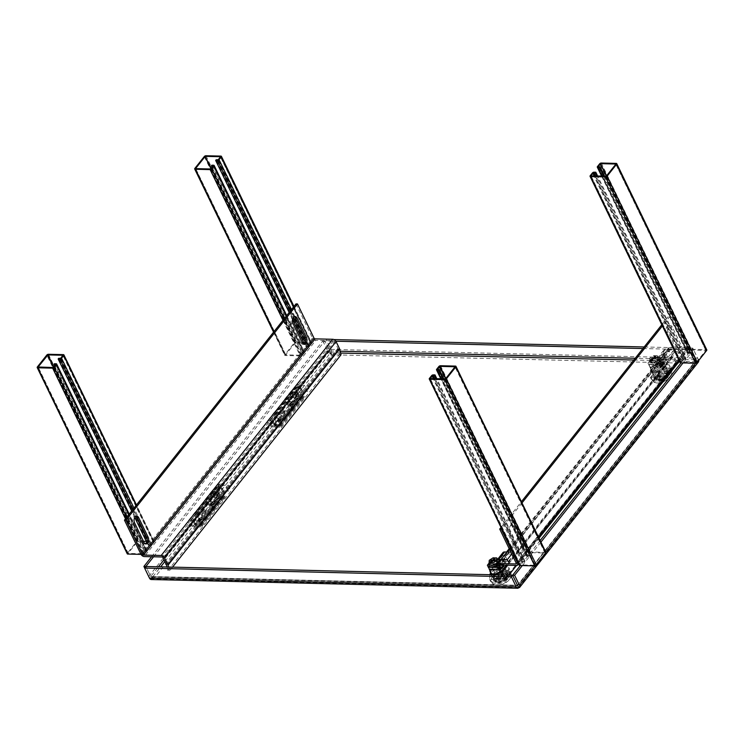 <?xml version="1.0" encoding="UTF-8"?>
<svg xmlns="http://www.w3.org/2000/svg" width="744" height="744" viewBox="0 0 744 744"><rect width="100%" height="100%" fill="white"/><g stroke="black" fill="none" stroke-linecap="round" stroke-linejoin="round"><path stroke-width="0.56" stroke-dasharray="3.72 2.79" d="M506.134 568.249L503.176 568.174L494.528 572.276L492.658 574.638L494.602 578.99L497.559 579.055L506.199 574.963L508.078 572.601L507.092 570.22L504.134 570.155L495.485 574.247L494.528 572.276M654.413 370.726L652.544 373.088L654.488 377.441L657.445 377.506L666.085 373.414L667.963 371.051L666.019 366.699L663.062 366.625L654.413 370.726L655.371 372.698L653.502 375.06L654.488 377.441M633.814 360.031L695.24 361.5A1.274 0.772 38.4 0 0 695.249 361.5L696.393 359.724L695.24 361.491A1.274 0.8 -88.6 0 1 695.24 361.5L696.198 363.472L695.24 361.491L517.601 585.435A1.274 0.8 -88.6 0 1 517.591 585.435L518.559 587.407L153.785 578.72C153.469 577.474 152.65 577.177 151.348 577.818L150.716 576.516L152.836 576.74L150.725 576.516L145.88 566.491L150.725 576.516L158.435 566.789M517.564 585.435L152.836 576.74L153.794 578.72L151.348 579.529L151.348 577.818C152.669 577.186 153.487 577.484 153.785 578.72L152.836 576.74L153.785 578.72L331.433 354.776L329.955 353.326L330.262 352.284L331.433 354.776L330.476 352.805A1.274 0.8 91.4 0 0 330.485 352.805L324.784 340.957L335.87 341.226M503.176 568.174L504.134 570.155M508.078 572.601L507.092 570.22M506.199 574.963L507.157 576.935L509.026 574.573M497.559 579.055L498.517 581.036L507.157 576.935M494.602 578.99L495.551 580.962L498.517 581.036M492.658 574.638L495.551 580.962M495.485 574.247L493.616 576.609M652.544 373.088L653.502 375.06M663.062 366.625L664.02 368.606L655.371 372.698M666.019 366.699L666.977 368.671L664.02 368.606M667.963 371.051L666.977 368.671M666.085 373.414L667.043 375.385L668.912 373.023L668.345 371.842A8.389 4.176 154.2 0 1 665.806 375.032L658.868 378.324A8.389 4.176 154.2 0 1 654.869 378.231L653.306 374.734A8.389 4.176 154.2 0 1 655.836 371.544L662.783 368.252A8.389 4.176 154.2 0 1 664.978 368.048A8.389 4.176 154.2 0 1 666.782 368.345L667.359 369.526A8.389 4.176 -25.8 0 0 665.554 369.229A8.389 4.176 -25.8 0 0 663.35 369.433L662.783 368.252M657.445 377.506L658.394 379.487L667.043 375.385M654.869 378.231L655.436 379.412L658.394 379.487M696.207 363.463L698.049 361.435L697.026 361.026C695.687 361.64 695.417 362.458 696.207 363.463L696.198 363.472C695.426 362.449 695.696 361.631 697.026 361.026L691.548 349.699L696.393 359.724L517.489 585.258L150.725 576.516L151.051 578.86A3.813 2.297 38.4 0 1 148.744 576.47L144.662 568.025M642.928 348.536L691.548 349.699L681.132 362.83M164.88 561.553L330.476 352.805L331.433 354.776L331.285 352.693L329.629 350.982L340.157 351.233M153.571 556.791L324.784 340.957L329.629 350.982L164.015 559.758M518.559 587.416L696.198 363.472L698.346 362.105L696.393 359.724L635.218 358.264M540.172 540.525L520.335 565.533M695.249 361.5L696.198 363.472L331.433 354.776M698.644 360.561A3.813 2.297 -141.6 0 0 698.374 359.771L693.529 349.745L691.548 349.699L692.804 348.118L697.649 358.143A3.813 2.372 -88.6 0 1 698.049 361.435M151.59 556.745L322.803 340.91L324.784 340.957L326.039 339.376L333.926 339.571M644.183 346.964L692.804 348.118M331.285 352.693A3.813 2.372 91.4 0 0 330.885 349.401L326.039 339.376M322.803 340.91L327.648 350.936A3.813 2.297 -141.6 0 0 329.955 353.326M153.794 578.72L151.051 578.86M693.529 349.745L683.104 362.877M540.934 542.106L522.316 565.58M498.936 565.021L670.465 348.806L688.088 349.224A2.874 1.739 -141.6 0 0 689.26 348.769A2.874 1.739 -141.6 0 0 689.251 347.029L672.743 312.88L662.634 325.63M521.99 502.925L501.586 528.64M519.275 551.332L509.845 531.821A4.157 2.585 -88.6 0 1 509.603 527.403A4.157 2.585 -88.6 0 1 512.002 525.078A4.157 2.585 -88.6 0 1 513.965 526.631L523.395 546.143A4.157 2.585 -88.6 0 1 523.627 550.56A4.157 2.585 -88.6 0 1 521.237 552.885A4.157 2.585 -88.6 0 1 519.275 551.332L517.778 551.295A4.157 2.585 91.4 0 0 519.731 552.857A4.157 2.585 91.4 0 0 522.13 550.532A4.157 2.585 91.4 0 0 521.888 546.105L512.458 526.594A4.157 2.585 91.4 0 0 510.505 525.041A4.157 2.585 91.4 0 0 508.106 527.366A4.157 2.585 91.4 0 0 508.347 531.783L517.778 551.295M668.177 332.233A4.157 2.585 -88.6 0 1 667.935 327.816A4.157 2.585 -88.6 0 1 670.335 325.491A4.157 2.585 -88.6 0 1 672.288 327.044L681.718 346.555A4.157 2.585 -88.6 0 1 681.96 350.973A4.157 2.585 -88.6 0 1 679.56 353.298A4.157 2.585 -88.6 0 1 677.607 351.745L668.177 332.233L666.671 332.196L676.101 351.707A4.157 2.585 91.4 0 0 678.063 353.27A4.157 2.585 91.4 0 0 680.462 350.945A4.157 2.585 91.4 0 0 680.221 346.518L670.79 327.007A4.157 2.585 91.4 0 0 668.828 325.454A4.157 2.585 91.4 0 0 666.438 327.779A4.157 2.585 91.4 0 0 666.671 332.196M502.07 574.982L504.832 578.86L506.134 578.562L503.614 575.019M501.01 527.44L521.414 501.726M661.807 324.747L671.246 312.843L672.743 312.88M671.246 312.843L687.754 346.992A0.958 0.577 -141.6 0 1 687.363 347.727L669.74 347.308A2.874 1.739 -141.6 0 0 668.568 347.764A2.874 1.739 -141.6 0 0 668.568 349.494L671.767 356.106A2.874 1.739 -141.6 0 0 672.074 356.618L676.352 362.644L677.654 362.347L673.366 356.311L507.641 565.226M670.465 348.806A0.958 0.577 -141.6 0 0 670.074 349.531L499.122 565.031M507.408 565.226L673.264 356.144L670.074 349.531M677.654 362.347L516.541 565.44M508.849 575.14L506.134 578.562M504.832 578.86L676.352 362.644M657.798 361.1A7.124 3.543 154.2 0 1 660.44 360.747A7.124 3.543 154.2 0 1 663.332 362.096A7.124 3.543 154.2 0 1 663.425 363.574A7.124 3.543 154.2 0 1 660.653 367.062L662.885 363.556L664.346 363.593A0.8 0.484 -141.6 0 0 664.662 362.988L664.02 361.649L661.937 361.603L659.165 365.099L661.23 365.146L664.001 361.649L661.249 365.146L661.9 366.476A0.8 0.484 38.4 0 1 661.574 367.09L660.653 367.062A7.124 3.543 -25.8 0 1 660.514 367.173L659.565 365.22A7.124 3.543 154.2 0 1 655.92 367.09A7.124 3.543 154.2 0 1 652.442 367.694A7.124 3.543 154.2 0 1 650.024 366.95A7.124 3.543 154.2 0 1 649.559 366.346A7.124 3.543 154.2 0 1 650.396 363.109A7.124 3.543 154.2 0 1 656.013 359.399A7.124 3.543 154.2 0 1 656.85 359.138L657.798 361.1L655.334 364.197A3.329 1.655 154.2 0 1 659.909 363.751A3.329 1.655 154.2 0 1 656.617 367.08L660.514 367.173M661.565 363.072A7.124 3.543 -25.8 0 0 654.199 365.732A7.124 3.543 -25.8 0 0 651.623 370.624A7.124 3.543 -25.8 0 0 654.506 371.972A7.124 3.543 -25.8 0 0 661.881 369.322A7.124 3.543 -25.8 0 0 664.457 364.421A7.124 3.543 -25.8 0 0 661.565 363.072M664.001 362.588L665.657 366.011A8.389 4.176 -25.8 0 0 663.853 365.723A8.389 4.176 -25.8 0 0 661.658 365.918L659.993 362.486L653.055 365.778A8.389 4.176 -25.8 0 0 650.526 368.978L652.079 372.465A8.389 4.176 -25.8 0 0 656.087 372.558L663.025 369.275A8.389 4.176 -25.8 0 0 665.554 366.076L664.001 362.588A8.389 4.176 -25.8 0 0 662.197 362.291A8.389 4.176 -25.8 0 0 659.993 362.486M659.565 361.417A5.794 2.883 154.2 0 1 654.153 364.681A5.794 2.883 154.2 0 1 649.819 363.825A5.794 2.883 154.2 0 1 650.498 361.203A5.794 2.883 154.2 0 1 655.91 357.929A5.794 2.883 154.2 0 1 660.254 358.785A5.794 2.883 154.2 0 1 659.565 361.417M659.417 361.11A5.794 2.883 154.2 0 1 654.004 364.374A5.794 2.883 154.2 0 1 649.67 363.518A5.794 2.883 154.2 0 1 650.256 361.017A5.794 2.883 154.2 0 1 650.349 360.896A5.794 2.883 154.2 0 1 657.78 357.38A5.794 2.883 154.2 0 1 660.105 358.478A5.794 2.883 154.2 0 1 659.417 361.11M655.12 355.641L656.152 356.078L654.209 357.864L655.771 357.901L655.241 358.571L653.678 358.534L652.135 361.147L651.093 360.71L652.841 358.506L651.279 358.469L651.809 357.808L653.371 357.845L655.12 355.641L653.706 355.604L649.856 358.097L650.907 360.152A4.659 2.316 154.2 0 1 654.664 357.715L654.757 357.687A4.659 2.316 154.2 0 1 656.859 357.353A4.659 2.316 154.2 0 1 658.328 357.771L658.375 357.808A4.659 2.316 154.2 0 1 658.198 360.319L658.152 360.384A4.659 2.316 154.2 0 1 654.404 362.812L654.311 362.849A4.659 2.316 154.2 0 1 650.73 362.765L650.684 362.728A4.659 2.316 154.2 0 1 650.805 360.282A4.659 2.316 154.2 0 1 650.861 360.208L650.684 362.728M667.517 369.833A10.49 5.227 -25.8 0 0 656.664 373.739A10.49 5.227 -25.8 0 0 652.879 380.956A10.49 5.227 -25.8 0 0 655.892 382.825A10.49 5.227 -25.8 0 0 657.129 382.937A10.49 5.227 -25.8 0 0 671.367 375.348A10.49 5.227 -25.8 0 0 671.767 371.814A10.49 5.227 -25.8 0 0 667.517 369.833M656.199 381.021A10.49 5.227 154.2 0 1 651.949 379.04A10.49 5.227 154.2 0 1 655.743 371.833A10.49 5.227 154.2 0 1 666.596 367.917A10.49 5.227 154.2 0 1 670.846 369.908A10.49 5.227 154.2 0 1 667.052 377.115A10.49 5.227 154.2 0 1 656.199 381.021M667.424 370.958A9.691 4.827 -25.8 0 0 655.445 376.352A9.691 4.827 -25.8 0 0 656.682 382.955A9.691 4.827 -25.8 0 0 657.826 383.067A9.691 4.827 -25.8 0 0 670.976 376.046A9.691 4.827 -25.8 0 0 667.424 370.958M665.424 371.47A6.873 3.422 154.2 0 1 668.205 372.772A6.873 3.422 154.2 0 1 665.722 377.496A6.873 3.422 154.2 0 1 658.617 380.054A6.873 3.422 154.2 0 1 655.836 378.752A6.873 3.422 154.2 0 1 658.319 374.027A6.873 3.422 154.2 0 1 665.424 371.47M666.029 372.716A6.873 3.422 154.2 0 1 668.809 374.018A6.873 3.422 154.2 0 1 666.326 378.743A6.873 3.422 154.2 0 1 659.221 381.3A6.873 3.422 154.2 0 1 656.441 379.998A6.873 3.422 154.2 0 1 658.924 375.283A6.873 3.422 154.2 0 1 666.029 372.716M668.038 376.799A6.603 3.292 -25.8 0 0 668.568 374.13A6.603 3.292 -25.8 0 0 665.899 372.884A6.603 3.292 -25.8 0 0 657.733 376.557L657.138 375.302A6.603 3.292 154.2 0 1 665.294 371.637A6.603 3.292 154.2 0 1 667.973 372.884A6.603 3.292 154.2 0 1 667.433 375.553L668.038 376.799L657.733 376.557M659.565 365.22L655.678 365.127L656.617 367.08M655.334 364.197L654.394 362.244L656.85 359.138M656.013 359.399L665.61 359.622A4.073 2.465 -141.6 0 0 667.266 358.971A4.073 2.465 -141.6 0 0 667.266 356.516L665.508 352.898A1.6 0.967 38.4 0 1 665.508 351.94A1.6 0.967 38.4 0 1 666.159 351.68L674.761 351.884L673.832 349.95L665.22 349.745A4.073 2.465 -141.6 0 0 663.574 350.396A4.073 2.465 -141.6 0 0 663.574 352.851L665.322 356.469A1.6 0.967 38.4 0 1 665.322 357.436A1.6 0.967 38.4 0 1 664.68 357.687L654.85 357.455L656.013 359.399M648.917 364.969L647.978 363.035L649.8 366.941L648.917 364.969L651.874 361.249L655.789 359.389M649.8 366.941L659.621 367.173A4.073 2.465 -141.6 0 0 661.276 366.522A4.073 2.465 -141.6 0 0 661.267 364.067L659.519 360.449A1.6 0.967 38.4 0 1 659.519 359.482A1.6 0.967 38.4 0 1 660.17 359.231L668.772 359.436L667.842 357.501L659.231 357.297A4.073 2.465 -141.6 0 0 657.575 357.948A4.073 2.465 -141.6 0 0 657.584 360.403L659.333 364.021A1.6 0.967 38.4 0 1 659.333 364.988A1.6 0.967 38.4 0 1 658.682 365.239L648.861 365.006M655.678 365.127A3.329 1.655 -25.8 0 0 658.97 361.789A3.329 1.655 -25.8 0 0 654.394 362.244M652.079 372.465L653.744 375.897A8.389 4.176 -25.8 0 0 657.743 375.99L656.087 372.558M653.744 375.897L650.526 368.978M653.055 365.778L654.711 369.21A8.389 4.176 -25.8 0 0 652.181 372.409M654.711 369.21L661.658 365.918M665.657 366.011L667.219 369.508L665.554 366.076M663.025 369.275L664.68 372.707A8.389 4.176 -25.8 0 0 667.219 369.508M664.68 372.707L657.743 375.99M662.885 363.556L661.937 361.603M659.165 365.099L660.114 367.052M651.874 361.249L650.935 359.315L654.85 357.455M647.978 363.035L650.935 359.315M661.23 365.146L659.621 367.173M650.674 370.745L650.237 377.087L659.258 377.301L668.726 371.172L669.154 364.83L660.133 364.616L650.674 370.745L651.8 373.07L651.363 379.412L660.393 379.635L659.258 377.301M667.842 357.501L673.832 349.95M668.772 359.436L674.761 351.884M650.237 377.087L651.363 379.412M660.133 364.616L661.258 366.941L651.8 373.07M669.154 364.83L670.288 367.155L661.258 366.941M668.726 371.172L669.767 373.33M660.393 379.635L669.851 373.497L670.288 367.155M666.782 368.345L668.345 371.842M655.836 371.544L656.413 372.725A8.389 4.176 -25.8 0 0 653.883 375.915L655.436 379.412A8.389 4.176 -25.8 0 0 659.444 379.505L658.868 378.324M665.806 375.032L666.382 376.213L659.444 379.505M666.382 376.213A8.389 4.176 -25.8 0 0 668.912 373.023L667.359 369.526M656.413 372.725L663.35 369.433M653.883 375.915L653.306 374.734M654.404 362.812L658.152 360.384M658.198 360.319L658.375 357.808M658.328 357.771L654.757 357.687M654.664 357.715L650.907 360.152M650.73 362.765L654.311 362.849M654.367 362.867L653.344 360.766L657.194 358.273L658.207 360.375M657.194 358.273L657.371 355.697L658.384 357.79M657.371 355.697L655.957 355.66M653.706 355.604L654.72 357.706M649.856 358.097L649.679 360.682L650.693 362.774M649.679 360.682L651.093 360.71M651.93 360.738L653.344 360.766M652.135 361.147L653.678 358.534M653.883 358.943L655.241 358.571M655.445 358.98L655.771 357.901M655.966 358.32L654.209 357.864M654.404 358.283L656.152 356.078M653.371 357.845L651.809 357.808M652.014 358.227L651.279 358.469M651.484 358.887L652.841 358.506M653.046 358.924L651.298 361.128M655.325 356.06L653.576 358.264M656.608 375.971L666.912 376.213A6.603 3.292 154.2 0 1 660.774 379.663A6.603 3.292 154.2 0 1 656.078 378.64A6.603 3.292 154.2 0 1 656.608 375.971L657.212 377.217A6.603 3.292 -25.8 0 0 656.673 379.886A6.603 3.292 -25.8 0 0 661.379 380.909A6.603 3.292 -25.8 0 0 667.508 377.468L666.912 376.213M667.433 375.553L657.138 375.302M667.508 377.468L657.212 377.217M489.413 569.169A7.124 3.543 154.2 0 1 488.938 568.565A7.124 3.543 154.2 0 1 489.784 565.338A7.124 3.543 154.2 0 1 495.402 561.627A7.124 3.543 154.2 0 1 496.239 561.367L497.187 563.32A7.124 3.543 154.2 0 1 499.829 562.976A7.124 3.543 154.2 0 1 502.712 564.324A7.124 3.543 154.2 0 1 502.814 565.803A7.124 3.543 154.2 0 1 500.042 569.29L502.274 565.784L503.725 565.821A0.8 0.484 -141.6 0 0 504.051 565.207L503.409 563.878L501.326 563.831L498.554 567.328L500.619 567.374L503.39 563.878L500.638 567.374L501.279 568.704A0.8 0.484 38.4 0 1 500.954 569.318L500.042 569.29A7.124 3.543 -25.8 0 1 499.894 569.402L498.954 567.439A7.124 3.543 154.2 0 1 495.309 569.318M500.219 572.266A7.124 3.543 -25.8 0 0 503.837 566.649A7.124 3.543 -25.8 0 0 500.954 565.301A7.124 3.543 -25.8 0 0 493.588 567.96A7.124 3.543 -25.8 0 0 491.012 572.852M500.331 572.489L502.414 571.494A8.389 4.176 -25.8 0 0 504.944 568.304L503.381 564.808L505.046 568.239A8.389 4.176 -25.8 0 0 503.242 567.942A8.389 4.176 -25.8 0 0 501.047 568.146L499.382 564.715L492.444 568.007A8.389 4.176 -25.8 0 0 490.054 570.871M503.381 564.808A8.389 4.176 -25.8 0 0 501.586 564.51A8.389 4.176 -25.8 0 0 499.382 564.715M489.143 565.896A5.794 2.883 154.2 0 1 489.887 563.422A5.794 2.883 154.2 0 1 495.299 560.158A5.794 2.883 154.2 0 1 499.633 561.013A5.794 2.883 154.2 0 1 498.954 563.645A5.794 2.883 154.2 0 1 496.927 565.421M489.403 563.599A5.794 2.883 154.2 0 1 489.636 563.245A5.794 2.883 154.2 0 1 489.738 563.115A5.794 2.883 154.2 0 1 497.169 559.609A5.794 2.883 154.2 0 1 499.484 560.706A5.794 2.883 154.2 0 1 498.806 563.338A5.794 2.883 154.2 0 1 496.834 565.087M489.599 564.017A4.659 2.316 154.2 0 1 490.194 562.511A4.659 2.316 154.2 0 1 490.25 562.436L490.296 562.38A4.659 2.316 154.2 0 1 494.044 559.944L494.137 559.916A4.659 2.316 154.2 0 1 496.248 559.581A4.659 2.316 154.2 0 1 497.717 560L497.764 560.037A4.659 2.316 154.2 0 1 497.587 562.548L497.541 562.613A4.659 2.316 154.2 0 1 497.159 563.031M506.738 571.755A8.389 4.176 -25.8 0 0 504.944 571.457A8.389 4.176 -25.8 0 0 502.739 571.662L502.172 570.481A8.389 4.176 154.2 0 1 504.367 570.276A8.389 4.176 154.2 0 1 506.171 570.574L507.734 574.061A8.389 4.176 154.2 0 1 505.195 577.26L498.257 580.553A8.389 4.176 154.2 0 1 494.249 580.46L492.695 576.963A8.389 4.176 154.2 0 1 495.225 573.764L502.172 570.481M506.906 572.062A10.49 5.227 -25.8 0 0 496.053 575.968A10.49 5.227 -25.8 0 0 492.258 583.184A10.49 5.227 -25.8 0 0 495.281 585.054A10.49 5.227 -25.8 0 0 496.508 585.165A10.49 5.227 -25.8 0 0 510.747 577.567A10.49 5.227 -25.8 0 0 511.156 574.043A10.49 5.227 -25.8 0 0 506.906 572.062M495.588 583.25A10.49 5.227 154.2 0 1 491.338 581.269A10.49 5.227 154.2 0 1 495.132 574.052A10.49 5.227 154.2 0 1 505.985 570.146A10.49 5.227 154.2 0 1 510.235 572.136A10.49 5.227 154.2 0 1 506.441 579.344A10.49 5.227 154.2 0 1 495.588 583.25M506.813 573.178A9.691 4.827 -25.8 0 0 494.834 578.572A9.691 4.827 -25.8 0 0 496.071 585.184A9.691 4.827 -25.8 0 0 497.206 585.286A9.691 4.827 -25.8 0 0 510.365 578.274A9.691 4.827 -25.8 0 0 506.813 573.178M504.813 573.698A6.873 3.422 154.2 0 1 507.594 575A6.873 3.422 154.2 0 1 505.111 579.716A6.873 3.422 154.2 0 1 498.006 582.282A6.873 3.422 154.2 0 1 495.225 580.98A6.873 3.422 154.2 0 1 497.708 576.256A6.873 3.422 154.2 0 1 504.813 573.698M505.418 574.945A6.873 3.422 154.2 0 1 508.199 576.247A6.873 3.422 154.2 0 1 505.715 580.971A6.873 3.422 154.2 0 1 498.61 583.529A6.873 3.422 154.2 0 1 495.82 582.226A6.873 3.422 154.2 0 1 498.303 577.502A6.873 3.422 154.2 0 1 505.418 574.945M507.427 579.027A6.603 3.292 -25.8 0 0 507.957 576.358A6.603 3.292 -25.8 0 0 505.288 575.112A6.603 3.292 -25.8 0 0 497.122 578.786L496.518 577.53A6.603 3.292 154.2 0 1 504.683 573.866A6.603 3.292 154.2 0 1 507.352 575.112A6.603 3.292 154.2 0 1 506.822 577.781L507.427 579.027L497.122 578.786M491.579 574.731A8.389 4.176 -25.8 0 0 495.309 574.824M498.954 567.439L495.058 567.346L496.006 569.309L499.894 569.402M497.187 563.32L494.723 566.426A3.329 1.655 154.2 0 1 499.298 565.97A3.329 1.655 154.2 0 1 496.006 569.309M494.723 566.426L493.774 564.473L496.239 561.367M489.18 569.169L488.306 567.198L491.254 563.468L495.169 561.618L504.999 561.85A4.073 2.465 -141.6 0 0 506.655 561.199A4.073 2.465 -141.6 0 0 506.645 558.744L504.897 555.126A1.6 0.967 38.4 0 1 504.897 554.159A1.6 0.967 38.4 0 1 505.548 553.908L514.151 554.113L513.221 552.178L510.868 552.122M495.058 567.346A3.329 1.655 -25.8 0 0 498.35 564.017A3.329 1.655 -25.8 0 0 493.774 564.473M500.619 567.374L498.833 569.402M491.486 574.731L493.123 578.125A8.389 4.176 -25.8 0 0 497.131 578.218L495.485 574.824M493.123 578.125L489.905 571.197M492.444 568.007L494.1 571.439A8.389 4.176 -25.8 0 0 491.57 574.628M494.1 571.439L501.047 568.146M505.046 568.239L506.599 571.736L504.944 568.304M502.414 571.494L504.069 574.926A8.389 4.176 -25.8 0 0 506.599 571.736M504.069 574.926L497.131 578.218M502.274 565.784L501.326 563.831M498.554 567.328L499.503 569.281M491.254 563.468L490.324 561.534L494.239 559.683L495.169 561.618M488.306 567.198L487.366 565.263M489.134 563.041L490.324 561.534M497.401 563.534L498.722 566.249A1.6 0.967 38.4 0 1 498.722 567.216A1.6 0.967 38.4 0 1 498.071 567.467L497.894 567.467M499.01 569.402A4.073 2.465 -141.6 0 0 500.666 568.751A4.073 2.465 -141.6 0 0 500.656 566.296L498.908 562.678A1.6 0.967 38.4 0 1 498.908 561.711A1.6 0.967 38.4 0 1 499.559 561.46L508.161 561.664L514.151 554.113M502.953 552.625A4.073 2.465 -141.6 0 0 502.963 555.08L504.711 558.697A1.6 0.967 38.4 0 1 504.711 559.665A1.6 0.967 38.4 0 1 504.06 559.916L494.239 559.683M489.943 574.694L489.626 579.316L498.647 579.529L508.106 573.401L508.543 567.058L499.522 566.835L490.556 572.648M511.779 553.992L513.221 552.178M489.626 579.316L490.752 581.641L499.773 581.855L498.647 579.529M490.064 572.973L491.189 575.298L490.752 581.641M499.522 566.835L500.647 569.169L491.189 575.298M508.543 567.058L509.668 569.383L500.647 569.169M508.106 573.401L508.915 575.056M508.952 575.149L509.668 569.383M499.773 581.855L509.231 575.726M506.171 570.574L507.734 574.061M494.249 580.46L494.825 581.641A8.389 4.176 -25.8 0 0 498.824 581.734L498.257 580.553M505.195 577.26L505.771 578.441L498.824 581.734M505.771 578.441A8.389 4.176 -25.8 0 0 508.301 575.251M495.225 573.764L495.802 574.954L502.739 571.662M495.802 574.954A8.389 4.176 -25.8 0 0 493.263 578.144L492.695 576.963M494.825 581.641L493.263 578.144M497.587 562.548L497.764 560.037M497.717 560L494.137 559.916M494.044 559.944L490.296 562.38M489.245 560.325L490.259 562.427L490.073 564.956M496.685 560.725L497.596 562.604M497.513 559.488L497.773 560.018M493.086 557.833L494.1 559.934M491.514 563.375L493.067 560.753M493.263 561.171L494.63 560.79M494.825 561.209L495.16 560.13M495.355 560.548L494.834 560.53M493.793 560.511L495.541 558.307M491.189 560.716L490.668 560.697M490.873 561.115L492.435 561.153M495.997 578.2L506.292 578.441A6.603 3.292 154.2 0 1 500.163 581.892A6.603 3.292 154.2 0 1 495.458 580.859A6.603 3.292 154.2 0 1 495.997 578.2L496.592 579.446A6.603 3.292 -25.8 0 0 496.062 582.115A6.603 3.292 -25.8 0 0 500.768 583.138A6.603 3.292 -25.8 0 0 506.897 579.688L506.292 578.441M506.822 577.781L496.518 577.53M506.897 579.688L496.592 579.446M270.863 421.188A3.088 1.869 38.4 0 1 270.825 421.095A3.088 1.869 38.4 0 1 270.863 419.328A3.088 1.869 38.4 0 1 272.118 418.835A3.088 1.869 38.4 0 1 275.699 421.299A3.088 1.869 38.4 0 1 275.699 423.169A3.088 1.869 38.4 0 1 274.443 423.652A3.088 1.869 38.4 0 1 273.978 423.606A3.088 1.869 38.4 0 1 270.863 421.188M271.923 421.076A1.488 0.902 38.4 0 1 273.653 422.267A1.488 0.902 38.4 0 1 273.048 423.41A1.488 0.902 38.4 0 1 272.825 423.383A1.488 0.902 38.4 0 1 271.3 422.173A1.488 0.902 38.4 0 1 271.923 421.076M306.463 389.986A3.088 1.376 -99.2 0 1 305.877 386.861A3.088 1.376 -99.2 0 1 306.816 385.057A3.088 1.376 -99.2 0 1 308.165 386.229A3.088 1.376 -99.2 0 1 308.741 389.344A3.088 1.376 -99.2 0 1 307.811 391.158A3.088 1.376 -99.2 0 1 306.463 389.986M191.72 520.977A3.088 1.869 38.4 0 1 191.682 520.893A3.088 1.869 38.4 0 1 191.72 519.117A3.088 1.869 38.4 0 1 192.966 518.624A3.088 1.869 38.4 0 1 196.555 521.098A3.088 1.869 38.4 0 1 196.555 522.958A3.088 1.869 38.4 0 1 195.3 523.451A3.088 1.869 38.4 0 1 194.835 523.395A3.088 1.869 38.4 0 1 191.72 520.977M192.78 520.874A1.488 0.902 38.4 0 1 194.51 522.065A1.488 0.902 38.4 0 1 193.905 523.199A1.488 0.902 38.4 0 1 193.682 523.172A1.488 0.902 38.4 0 1 192.157 521.962A1.488 0.902 38.4 0 1 192.78 520.874M227.311 489.775A3.088 1.376 -99.2 0 1 226.734 486.66A3.088 1.376 -99.2 0 1 227.673 484.846A3.088 1.376 -99.2 0 1 229.022 486.018A3.088 1.376 -99.2 0 1 229.598 489.143A3.088 1.376 -99.2 0 1 228.659 490.947A3.088 1.376 -99.2 0 1 227.311 489.775M37.349 366.969L127.391 553.238L136.85 541.307L46.807 355.046M141.016 554.373L142.699 554.41A1.274 0.632 -25.8 0 0 144.336 553.638L146.549 550.858A1.274 0.632 -25.8 0 0 146.698 550.272A1.274 0.632 -25.8 0 0 146.177 550.03L144.429 549.993L143.927 550.625L145.675 550.662L55.716 364.569L145.75 550.839L143.546 553.62L53.503 367.359M127.391 553.238A1.274 0.632 -25.8 0 0 127.243 553.815M60.413 358.376L150.455 544.645L148.707 544.599L148.205 545.231L149.953 545.278A1.274 0.632 -25.8 0 0 151.59 544.496L153.794 541.716A1.274 0.632 -25.8 0 0 153.943 541.13A1.274 0.632 -25.8 0 0 153.431 540.888L138.486 540.535A1.274 0.632 -25.8 0 0 136.85 541.307M150.455 544.645L60.748 358.217M153.004 541.697L62.961 355.427L153.004 541.697L150.79 544.478M53.791 366.997L137.984 541.167L143.48 541.297M146.335 541.362L152.929 541.52M137.984 541.167L53.531 367.322M128.182 553.257L38.223 367.164L128.182 553.257L137.649 541.325M53.159 367.517L143.201 553.778L128.266 553.424M148.205 545.231L146.68 542.078M134.776 517.471L131.669 511.035M148.707 544.599L58.664 358.338M54.638 365.918L143.927 550.625M54.386 363.723L144.429 549.993M294.308 316.702A4.157 2.585 91.4 0 0 293.564 316.507A4.157 2.585 91.4 0 0 291.174 318.832A4.157 2.585 91.4 0 0 291.406 323.259L300.836 342.761L302.343 342.798L295.145 342.789L285.649 354.832L300.697 355.241L303.282 352.172L301.422 352.079L301.924 351.447L303.673 351.493A1.274 0.632 154.2 0 1 304.194 351.735A1.274 0.632 154.2 0 1 304.045 352.312L301.832 355.102A1.274 0.632 154.2 0 1 300.195 355.874L285.259 355.52A1.274 0.632 154.2 0 1 284.738 355.279A1.274 0.632 154.2 0 1 284.887 354.693L294.354 342.77L204.312 156.51M205.939 155.738L295.982 341.998A1.274 0.632 -25.8 0 0 294.354 342.77M295.982 341.998L310.927 342.352A1.274 0.632 154.2 0 1 311.448 342.593A1.274 0.632 154.2 0 1 311.29 343.179L309.086 345.96A1.274 0.632 154.2 0 1 307.449 346.732L305.7 346.695L304.24 343.672M217.908 159.839L307.951 346.099L306.203 346.062L305.7 346.695M307.951 346.099L310.536 343.031L303.831 342.826M211.882 165.187L301.924 351.447M212.133 167.381L301.422 352.079M306.203 346.062L216.16 159.802M292.522 319.436L289.165 312.489M680.1 362.579A1.274 0.632 154.2 0 1 680.249 362.002L682.453 359.213A1.274 0.632 154.2 0 1 684.089 358.441L685.838 358.478L597.664 176.086M595.098 176.021L683.587 359.073L685.336 359.11L685.838 358.478M683.587 359.073L681.113 362.189L696.059 362.542L705.861 350.461L690.841 349.931L688.256 353L690.116 353.093L689.614 353.726L687.865 353.679A1.274 0.632 154.2 0 1 687.344 353.437A1.274 0.632 154.2 0 1 687.493 352.861L689.707 350.071A1.274 0.632 154.2 0 1 691.343 349.299L706.279 349.652A1.274 0.632 154.2 0 1 706.8 349.894M603.812 176.226L689.614 353.726M604.63 176.254L690.116 353.093M685.336 359.11L596.846 176.068M546.003 552.597A1.274 0.632 -25.8 0 0 545.491 552.355L530.546 552.001A1.274 0.632 -25.8 0 0 528.91 552.773L526.706 555.554A1.274 0.632 -25.8 0 0 526.547 556.14A1.274 0.632 -25.8 0 0 527.068 556.382L528.817 556.419L529.319 555.787L527.57 555.749L437.528 369.489L527.496 555.573L529.7 552.792L445.582 378.789M434.301 378.724L522.79 561.766L524.548 561.813L525.05 561.181L523.292 561.134A1.274 0.632 -25.8 0 0 521.665 561.915L519.452 564.696A1.274 0.632 -25.8 0 0 519.303 565.282M522.79 561.766L433.882 378.715M520.242 564.715L430.274 378.622L520.242 564.715L522.455 561.934M445.219 378.984L535.261 565.245L520.316 564.891M535.261 565.245L445.563 378.817M545.064 553.155L455.021 366.885L545.064 553.155L535.606 565.087M445.842 378.454L530.044 552.634L544.989 552.987M525.05 561.181L436.868 378.78M524.548 561.813L436.058 378.761M443.833 378.947L529.319 555.787M443.015 378.928L528.817 556.419M295.982 303.905L312.489 338.055A2.874 1.739 -141.6 0 0 315.828 340.352L144.308 556.568M300.836 342.761A4.157 2.585 91.4 0 0 302.799 344.323A4.157 2.585 91.4 0 0 303.552 344.165M132.748 509.677L135.947 516.308A4.157 2.585 91.4 0 0 135.241 516.094A4.157 2.585 91.4 0 0 132.841 518.419A4.157 2.585 91.4 0 0 133.083 522.846L142.513 542.348A4.157 2.585 91.4 0 0 144.466 543.911A4.157 2.585 91.4 0 0 145.22 543.752M341.04 354.739L339.413 354.367L337.943 348.564A0.958 0.577 -141.6 0 0 337.888 348.397L334.567 341.533A0.958 0.577 -141.6 0 0 333.452 340.771L315.828 340.352M168.525 567.03L169.52 570.964L167.893 570.592L166.982 566.993M167.893 570.592L339.413 354.367M172.562 567.133L169.52 570.964M212.821 508.859L212.886 507.864L212.821 508.859M212.198 509.742C213.24 507.083 212.979 506.05 211.417 506.664C210.375 509.333 210.636 510.356 212.198 509.742M217.741 494.509L217.62 493.486L217.741 494.509M217.453 495.616C218.243 492.919 217.732 491.858 215.918 492.435C215.128 495.141 215.639 496.202 217.453 495.616M203.717 512.179L203.605 511.156L203.717 512.179M203.438 513.295C204.219 510.589 203.707 509.528 201.894 510.114C201.113 512.811 201.624 513.871 203.438 513.295M194.268 526.836A4.743 2.864 38.4 0 1 189.562 524.278A4.743 2.864 38.4 0 1 188.762 520.186A4.743 2.864 38.4 0 1 190.687 519.433A4.743 2.864 38.4 0 1 195.058 521.628A4.743 2.864 38.4 0 1 196.472 525.552L202.582 517.852A4.743 2.864 -141.6 0 0 201.168 513.927A4.743 2.864 -141.6 0 0 196.797 511.733A4.743 2.864 -141.6 0 0 194.872 512.486A4.743 2.864 -141.6 0 0 195.672 516.578A4.743 2.864 -141.6 0 0 200.369 519.135L194.268 526.836L200.229 526.975A3.999 2.409 -141.6 0 0 201.847 526.343A3.999 2.409 -141.6 0 0 202.108 524.632L201.187 521.005L224.037 492.203L224.958 495.829L202.108 524.632M198.239 514.82L221.089 486.018L223.888 491.803L201.038 520.605L198.239 514.82A2.074 1.256 -141.6 0 0 195.83 513.165L194.854 513.137L195.421 514.327L218.28 485.516L219.257 485.544L196.407 514.346L199.848 520.577A0.772 0.465 38.4 0 1 199.904 520.716L200.815 524.334A2.474 1.497 38.4 0 1 200.657 525.394A2.474 1.497 38.4 0 1 199.652 525.794L222.502 496.983L216.541 496.843L210.45 504.525A3.227 1.944 38.4 0 1 207.251 502.786A3.227 1.944 38.4 0 1 206.702 500.005A3.227 1.944 38.4 0 1 208.013 499.494A3.227 1.944 38.4 0 1 210.989 500.991A3.227 1.944 38.4 0 1 211.947 503.651L213.23 504.432A4.743 2.864 -141.6 0 0 211.817 500.507A4.743 2.864 -141.6 0 0 207.437 498.313A4.743 2.864 -141.6 0 0 205.511 499.066A4.743 2.864 -141.6 0 0 206.321 503.149A4.743 2.864 -141.6 0 0 211.017 505.715L215.9 505.827L205.251 519.247L204.674 518.066L199.801 517.954A3.227 1.944 38.4 0 1 196.602 516.206A3.227 1.944 38.4 0 1 196.053 513.434A3.227 1.944 38.4 0 1 197.365 512.914A3.227 1.944 38.4 0 1 200.341 514.411A3.227 1.944 38.4 0 1 201.308 517.08L195.198 524.78L196.472 525.552M199.652 525.794L193.691 525.655A3.227 1.944 38.4 0 1 190.501 523.906A3.227 1.944 38.4 0 1 189.953 521.135A3.227 1.944 38.4 0 1 191.255 520.614A3.227 1.944 38.4 0 1 194.231 522.111A3.227 1.944 38.4 0 1 195.198 524.78M213.23 504.432L219.331 496.741A4.743 2.864 -141.6 0 0 217.918 492.826A4.743 2.864 -141.6 0 0 213.537 490.621A4.743 2.864 -141.6 0 0 211.612 491.384A4.743 2.864 -141.6 0 0 212.421 495.467A4.743 2.864 -141.6 0 0 217.118 498.024L211.017 505.715M211.947 503.651L218.048 495.969A3.227 1.944 -141.6 0 0 217.09 493.309A3.227 1.944 -141.6 0 0 214.114 491.812A3.227 1.944 -141.6 0 0 212.803 492.323A3.227 1.944 -141.6 0 0 213.351 495.104A3.227 1.944 -141.6 0 0 216.541 496.843M210.357 504.283A1.814 1.125 91.4 0 0 210.747 502.274A1.814 1.125 91.4 0 0 209.715 501.056A1.814 1.125 91.4 0 0 208.99 501.447A1.814 1.125 91.4 0 0 208.599 503.456A1.814 1.125 91.4 0 0 209.631 504.674A1.814 1.125 91.4 0 0 210.357 504.283M211.547 504.311A1.814 1.125 91.4 0 0 211.938 502.302A1.814 1.125 91.4 0 0 210.905 501.084A1.814 1.125 91.4 0 0 210.18 501.475A1.814 1.125 91.4 0 0 209.789 503.483A1.814 1.125 91.4 0 0 210.822 504.702A1.814 1.125 91.4 0 0 211.547 504.311M217.081 492.416A2.102 1.311 91.4 0 0 216.681 494.983A2.102 1.311 91.4 0 0 218.15 496.099A2.102 1.311 91.4 0 0 218.671 495.699A2.102 1.311 91.4 0 0 219.164 493.625A2.102 1.311 91.4 0 0 218.243 492.026A2.102 1.311 91.4 0 0 217.081 492.416M203.056 510.086A2.102 1.311 91.4 0 0 202.666 512.653A2.102 1.311 91.4 0 0 204.126 513.779A2.102 1.311 91.4 0 0 204.647 513.369A2.102 1.311 91.4 0 0 205.139 511.305A2.102 1.311 91.4 0 0 204.228 509.696A2.102 1.311 91.4 0 0 203.056 510.086M212.691 506.906A2.102 1.042 102.9 0 0 211.975 509.259A2.102 1.042 102.9 0 0 212.812 510.561A2.102 1.042 102.9 0 0 213.5 510.096A2.102 1.042 102.9 0 0 214.198 508.087A2.102 1.042 102.9 0 0 213.733 506.524A2.102 1.042 102.9 0 0 212.691 506.906M196.407 514.346L195.421 514.327M205.251 519.247L200.369 519.135M200.229 526.975L223.079 498.173L217.118 498.024M201.308 517.08L202.582 517.852M210.45 504.525L215.323 504.646L204.674 518.066M222.502 496.983A2.474 1.497 -141.6 0 0 223.516 496.592A2.474 1.497 -141.6 0 0 223.674 495.532L200.815 524.334M199.904 520.716L222.754 491.905L223.674 495.532M197.048 514.792L219.908 485.99L222.698 491.775L199.848 520.577M221.089 486.018A2.074 1.256 -141.6 0 0 218.68 484.353L195.83 513.165M223.079 498.173A3.999 2.409 -141.6 0 0 224.697 497.531A3.999 2.409 -141.6 0 0 224.958 495.829M215.323 504.646L215.9 505.827M218.28 485.516L217.704 484.335L218.68 484.353M219.331 496.741L218.048 495.969M219.908 485.99L219.257 485.544M194.854 513.137L217.704 484.335M291.964 409.061L292.029 408.065L291.964 409.061M291.341 409.953C292.383 407.284 292.122 406.261 290.56 406.875C289.518 409.535 289.779 410.567 291.341 409.953M296.884 394.711L296.763 393.688L296.884 394.711M296.596 395.827C297.386 393.12 296.875 392.069 295.061 392.646C294.271 395.343 294.782 396.403 296.596 395.827M282.869 412.381L282.748 411.358L282.869 412.381M282.581 413.497C283.362 410.8 282.85 409.739 281.046 410.316C280.256 413.013 280.767 414.073 282.581 413.497M273.411 427.037A4.743 2.864 38.4 0 1 268.714 424.48A4.743 2.864 38.4 0 1 267.905 420.397A4.743 2.864 38.4 0 1 269.83 419.635A4.743 2.864 38.4 0 1 274.211 421.839A4.743 2.864 38.4 0 1 275.624 425.754L281.734 418.054A4.743 2.864 -141.6 0 0 280.321 414.138A4.743 2.864 -141.6 0 0 275.94 411.934A4.743 2.864 -141.6 0 0 274.015 412.697A4.743 2.864 -141.6 0 0 274.815 416.779A4.743 2.864 -141.6 0 0 279.521 419.337L273.411 427.037L279.372 427.186A3.999 2.409 -141.6 0 0 280.99 426.545A3.999 2.409 -141.6 0 0 281.251 424.843L280.33 421.216L303.18 392.404L304.101 396.031L281.251 424.843M277.382 415.031L300.241 386.22L303.031 392.004L280.181 420.816L277.382 415.031A2.074 1.256 -141.6 0 0 274.973 413.366L273.997 413.348L274.573 414.529L297.423 385.718L298.4 385.745L275.55 414.557L278.991 420.788A0.772 0.465 38.4 0 1 279.047 420.918L279.967 424.545A2.474 1.497 38.4 0 1 279.809 425.605A2.474 1.497 38.4 0 1 278.795 425.996L301.655 397.194L295.684 397.045L289.593 404.736A3.227 1.944 38.4 0 1 286.403 402.997A3.227 1.944 38.4 0 1 285.854 400.216A3.227 1.944 38.4 0 1 287.156 399.705A3.227 1.944 38.4 0 1 290.132 401.193A3.227 1.944 38.4 0 1 291.099 403.862L292.373 404.634A4.743 2.864 -141.6 0 0 290.96 400.718A4.743 2.864 -141.6 0 0 286.589 398.514A4.743 2.864 -141.6 0 0 284.664 399.268A4.743 2.864 -141.6 0 0 285.464 403.36A4.743 2.864 -141.6 0 0 290.169 405.917L295.043 406.038L284.394 419.458L283.817 418.268L278.944 418.156A3.227 1.944 38.4 0 1 275.754 416.417A3.227 1.944 38.4 0 1 275.206 413.636A3.227 1.944 38.4 0 1 276.508 413.125A3.227 1.944 38.4 0 1 279.484 414.622A3.227 1.944 38.4 0 1 280.451 417.282L274.341 424.982L275.624 425.754M278.795 425.996L272.834 425.856A3.227 1.944 38.4 0 1 269.644 424.117A3.227 1.944 38.4 0 1 269.096 421.337A3.227 1.944 38.4 0 1 270.407 420.825A3.227 1.944 38.4 0 1 273.383 422.322A3.227 1.944 38.4 0 1 274.341 424.982M292.373 404.634L298.474 396.952A4.743 2.864 -141.6 0 0 297.061 393.027A4.743 2.864 -141.6 0 0 292.68 390.833A4.743 2.864 -141.6 0 0 290.755 391.586A4.743 2.864 -141.6 0 0 291.564 395.678A4.743 2.864 -141.6 0 0 296.261 398.235L290.169 405.917M291.099 403.862L297.191 396.18A3.227 1.944 -141.6 0 0 296.233 393.511A3.227 1.944 -141.6 0 0 293.257 392.014A3.227 1.944 -141.6 0 0 291.946 392.525A3.227 1.944 -141.6 0 0 292.494 395.306A3.227 1.944 -141.6 0 0 295.684 397.045M289.5 404.485A1.814 1.125 91.4 0 0 289.9 402.485A1.814 1.125 91.4 0 0 288.867 401.258A1.814 1.125 91.4 0 0 288.133 401.658A1.814 1.125 91.4 0 0 287.742 403.657A1.814 1.125 91.4 0 0 288.774 404.885A1.814 1.125 91.4 0 0 289.5 404.485M290.69 404.513A1.814 1.125 91.4 0 0 291.081 402.513A1.814 1.125 91.4 0 0 290.048 401.286A1.814 1.125 91.4 0 0 289.323 401.686A1.814 1.125 91.4 0 0 288.932 403.685A1.814 1.125 91.4 0 0 289.965 404.913A1.814 1.125 91.4 0 0 290.69 404.513M296.224 392.618A2.102 1.311 91.4 0 0 295.824 395.185A2.102 1.311 91.4 0 0 297.293 396.31A2.102 1.311 91.4 0 0 297.814 395.901A2.102 1.311 91.4 0 0 298.307 393.836A2.102 1.311 91.4 0 0 297.395 392.237A2.102 1.311 91.4 0 0 296.224 392.618M282.199 410.288A2.102 1.311 91.4 0 0 281.809 412.864A2.102 1.311 91.4 0 0 283.278 413.98A2.102 1.311 91.4 0 0 283.789 413.58A2.102 1.311 91.4 0 0 284.282 411.506A2.102 1.311 91.4 0 0 283.371 409.907A2.102 1.311 91.4 0 0 282.199 410.288M291.834 407.117A2.102 1.042 102.9 0 0 291.118 409.47A2.102 1.042 102.9 0 0 291.955 410.762A2.102 1.042 102.9 0 0 292.643 410.297A2.102 1.042 102.9 0 0 293.35 408.298A2.102 1.042 102.9 0 0 292.876 406.726A2.102 1.042 102.9 0 0 291.834 407.117M275.55 414.557L274.573 414.529M284.394 419.458L279.521 419.337M279.372 427.186L302.222 398.375L296.261 398.235M280.451 417.282L281.734 418.054M289.593 404.736L294.466 404.848L283.817 418.268M301.655 397.194A2.474 1.497 -141.6 0 0 302.659 396.794A2.474 1.497 -141.6 0 0 302.817 395.734L279.967 424.545M279.047 420.918L301.897 392.116L302.817 395.734M276.201 415.003L299.051 386.192L301.85 391.976L278.991 420.788M300.241 386.22A2.074 1.256 -141.6 0 0 297.823 384.564L274.973 413.366M302.222 398.375A3.999 2.409 -141.6 0 0 303.85 397.742A3.999 2.409 -141.6 0 0 304.101 396.031M294.466 404.848L295.043 406.038M297.423 385.718L296.847 384.536L297.823 384.564M298.474 396.952L297.191 396.18M299.051 386.192L298.4 385.745M273.997 413.348L296.847 384.536M152.836 576.74L160.685 566.844M330.476 352.805L340.613 353.047M148.744 576.47L327.648 350.936M698.374 359.771L695.668 363.174M545.78 552.132L534.88 565.877M330.885 349.401L697.649 358.143M518.094 562.789L538.498 537.075M679.142 359.78L689.251 347.029M516.569 565.44L688.088 349.224M513.965 526.631L512.458 526.594M508.347 531.783L509.845 531.821M521.888 546.105L523.395 546.143M670.79 327.007L672.288 327.044M681.718 346.555L680.221 346.518M676.101 351.707L677.607 351.745M672.074 356.618L500.545 572.834M500.247 572.331L671.767 356.106M668.568 349.494L497.048 565.719M501.335 559.59L507.324 552.039M509.501 549.295L669.74 347.308M687.363 347.727L516.289 563.375M516.234 563.217L687.754 346.992M664.346 363.593L661.574 367.09M665.61 359.622L664.001 361.649M664.662 362.988L661.9 366.476M667.266 356.516L661.267 364.067M658.682 365.239L664.68 357.687M665.322 356.469L659.333 364.021M657.584 360.403L663.574 352.851M659.231 357.297L665.22 349.745M660.17 359.231L666.159 351.68M665.508 352.898L659.519 360.449M503.725 565.821L500.954 569.318M504.999 561.85L503.39 563.878M504.051 565.207L501.279 568.704M506.645 558.744L500.656 566.296M498.071 567.467L504.06 559.916M504.711 558.697L498.722 566.249M496.973 562.631L502.963 555.08M499.559 561.46L505.548 553.908M504.897 555.126L498.908 562.678M300.585 387.457A3.088 1.376 -99.2 0 1 301.162 390.581A3.088 1.376 -99.2 0 1 300.223 392.386A3.088 1.376 -99.2 0 1 298.874 391.214A3.088 1.376 -99.2 0 1 298.298 388.098A3.088 1.376 -99.2 0 1 299.237 386.285A3.088 1.376 -99.2 0 1 300.585 387.457M295.489 396.357A3.088 1.869 -141.6 0 0 293.071 394.143A3.088 1.869 -141.6 0 0 290.653 394.376A3.088 1.869 -141.6 0 0 290.653 396.236A3.088 1.869 -141.6 0 0 293.08 398.449A3.088 1.869 -141.6 0 0 295.489 398.217A3.088 1.869 -141.6 0 0 295.489 396.357M290.932 395.789A3.088 2.297 -155.6 0 0 293.778 397.761A3.088 2.297 -155.6 0 0 296.484 396.626A3.088 2.297 -155.6 0 0 296.4 394.906A3.088 2.297 -155.6 0 0 293.555 392.934A3.088 2.297 -155.6 0 0 290.858 394.069A3.088 2.297 -155.6 0 0 290.932 395.789M297.74 391.958A3.088 2.297 -155.6 0 0 294.884 389.986A3.088 2.297 -155.6 0 0 292.187 391.121A3.088 2.297 -155.6 0 0 292.271 392.841A3.088 2.297 -155.6 0 0 295.117 394.813A3.088 2.297 -155.6 0 0 297.814 393.678A3.088 2.297 -155.6 0 0 297.74 391.958M221.442 487.255A3.088 1.376 -99.2 0 1 222.019 490.37A3.088 1.376 -99.2 0 1 221.08 492.184A3.088 1.376 -99.2 0 1 219.731 491.012A3.088 1.376 -99.2 0 1 219.155 487.887A3.088 1.376 -99.2 0 1 220.094 486.083A3.088 1.376 -99.2 0 1 221.442 487.255M216.346 496.146A3.088 1.869 -141.6 0 0 213.928 493.942A3.088 1.869 -141.6 0 0 211.51 494.174A3.088 1.869 -141.6 0 0 211.51 496.034A3.088 1.869 -141.6 0 0 213.928 498.238A3.088 1.869 -141.6 0 0 216.346 498.006A3.088 1.869 -141.6 0 0 216.346 496.146M211.789 495.588A3.088 2.297 -155.6 0 0 214.635 497.55A3.088 2.297 -155.6 0 0 217.332 496.415A3.088 2.297 -155.6 0 0 217.248 494.695A3.088 2.297 -155.6 0 0 214.402 492.733A3.088 2.297 -155.6 0 0 211.705 493.867A3.088 2.297 -155.6 0 0 211.789 495.588M218.587 491.747A3.088 2.297 -155.6 0 0 215.741 489.784A3.088 2.297 -155.6 0 0 213.044 490.919A3.088 2.297 -155.6 0 0 213.128 492.64A3.088 2.297 -155.6 0 0 215.974 494.602A3.088 2.297 -155.6 0 0 218.671 493.467A3.088 2.297 -155.6 0 0 218.587 491.747M48.444 354.274L138.486 540.535M128.954 514.457L146.549 550.858M146.177 550.03L56.135 363.769M144.336 553.638L126.74 517.247M125.494 518.819L142.699 554.41M153.431 540.888L63.389 354.628M136.198 505.316L153.794 541.716M151.59 544.496L133.994 508.106M147.154 539.484L149.953 545.278M194.844 168.432L284.887 354.693M285.259 355.52L273.811 331.843M309.086 345.96L291.49 309.569M290.244 311.141L293.331 317.539M305.18 342.035L307.449 346.732M293.694 306.779L311.29 343.179M310.927 342.352L220.884 156.091M282.99 320.273L300.195 355.874M301.832 355.102L284.236 318.702M286.449 315.921L304.045 352.312M303.673 351.493L213.63 165.233M303.171 352.126L213.212 166.024M301.041 355.083L210.998 168.814L295.145 342.789M213.212 166.033L303.254 352.293M285.761 354.888L195.719 168.628L285.687 354.711M210.654 168.981L300.697 355.241M310.425 342.984L220.466 156.891L310.499 343.151M211.287 168.46L295.48 342.631M308.295 345.941L218.252 159.681M706.279 349.652L616.237 163.392M682.453 359.213L592.41 172.952M594.047 172.18L684.089 358.441M590.206 175.733L680.249 362.002M601.301 163.038L691.343 349.299M689.707 350.071L599.664 163.81M597.451 166.6L687.493 352.861M687.865 353.679L602.063 176.189M688.367 353.047L598.325 166.786L688.293 352.879M690.497 350.089L606.379 176.086M705.777 350.284L615.818 164.192L705.861 350.461M606.639 175.761L690.841 349.931M696.393 362.384L606.351 176.123M681.113 362.189L591.071 175.928L681.039 362.021M606.016 176.282L696.059 362.542M683.252 359.231L594.679 176.012M545.491 552.355L455.44 366.094M436.663 369.294L526.706 555.554M527.068 556.382L441.266 378.882M528.91 552.773L438.867 366.513M440.504 365.732L530.546 552.001M429.409 378.436L519.452 564.696M521.665 561.915L431.622 375.646M433.25 374.874L523.292 561.134M312.489 338.055L140.969 554.271M291.406 323.259L292.904 323.296M134.58 522.883L133.083 522.846M142.513 542.348L144.011 542.385M333.452 340.771L161.932 556.986M337.888 348.397L166.358 564.622M163.048 557.758L334.567 341.533M166.423 564.789L337.943 348.564M218.95 494.593L218.457 493.57L218.95 494.593M204.935 512.263L204.442 511.24L204.935 512.263M214.123 509.203L213.872 508.208L214.123 509.203M199.801 517.954L193.691 525.655M298.102 394.794L297.6 393.771L298.102 394.794M284.078 412.464L283.585 411.441L284.078 412.464M293.266 409.405L293.015 408.419L293.266 409.405M278.944 418.156L272.834 425.856M151.692 577.009L517.722 585.733L696.151 360.793M518.475 586.858L517.926 586.105L518.112 586.904M689.26 348.769L679.412 361.175M539.019 538.154L518.624 563.868M512.002 525.078L510.505 525.041M521.237 552.885L519.731 552.857M670.335 325.491L668.828 325.454M679.56 353.298L678.063 353.27M668.568 347.764L509.203 548.663M506.534 552.02L500.545 559.572M670.074 348.955L498.545 565.17M687.754 347.569L516.234 563.794M649.559 366.346L651.623 370.624M650.805 360.282L650.256 361.017M652.879 380.956L651.949 379.04M656.682 382.955L655.892 382.825M668.809 374.018L668.205 372.772M668.568 374.13L667.973 372.884M663.332 362.096L664.457 364.421M658.97 361.789L659.909 363.751M664.671 363.463L661.9 366.959M667.266 358.971L661.276 366.522M665.322 357.436L659.333 364.988M663.574 350.396L657.575 357.948M665.508 351.94L659.519 359.482M656.859 357.353L657.78 357.38M671.767 371.814L670.846 369.908M670.976 376.046L671.367 375.348M656.441 379.998L655.836 378.752M656.673 379.886L656.078 378.64M488.938 568.565L489.226 569.169M490.194 562.511L489.636 563.245M492.258 583.184L491.338 581.269M496.071 585.184L495.281 585.054M508.199 576.247L507.594 575M507.957 576.358L507.352 575.112M502.712 564.324L503.837 566.649M498.35 564.017L499.298 565.97M504.051 565.691L501.279 569.188M506.655 561.199L500.666 568.751M504.711 559.665L498.722 567.216M504.897 554.159L498.908 561.711M496.248 559.581L497.169 559.609M511.156 574.043L510.235 572.136M510.365 578.274L510.747 577.567M495.82 582.226L495.225 580.98M496.062 582.115L495.458 580.859M275.699 423.169L295.489 398.217L297.814 393.678L300.223 392.386L307.811 391.158M270.863 419.328L290.653 394.376L292.997 389.819L299.237 386.285L306.816 385.057M272.825 423.383L273.978 423.606M271.3 422.173L270.825 421.095M196.555 522.958L216.346 498.006L218.671 493.467L221.08 492.184L228.659 490.947M191.72 519.117L211.51 494.174L213.853 489.608L220.094 486.083L227.673 484.846M193.682 523.172L194.835 523.395M192.157 521.962L191.682 520.893M146.698 550.272L129.224 514.123M153.943 541.13L136.468 504.981M153.032 541.576L62.989 355.316M128.154 553.378L38.111 367.108M145.787 550.718L55.744 364.448M273.569 332.159L284.738 355.279M293.964 306.444L311.448 342.593M286.719 315.577L304.194 351.735M213.24 165.912L303.282 352.172M195.607 168.572L285.649 354.832M220.494 156.77L310.536 343.031M601.654 176.179L687.344 353.437M598.213 166.74L688.256 353M615.846 164.071L705.889 350.34M590.969 175.872L681.011 362.142M526.547 556.14L440.857 378.873M520.214 564.836L430.172 378.575M545.092 553.034L455.049 366.773M527.459 555.694L437.416 369.433M293.564 316.507L295.061 316.544M302.799 344.323L304.296 344.36M135.241 516.094L136.738 516.131M144.466 543.911L145.973 543.948M212.886 507.864L212.626 508.989M217.62 493.486L217.592 494.621M203.605 511.156L203.577 512.291M188.762 520.186L194.872 512.486M205.511 499.066L211.612 491.384M210.905 501.084L209.715 501.056M218.15 496.099L218.959 495.504C219.88 494.518 219.647 493.356 218.243 492.026M204.126 513.779L204.935 513.174C205.856 512.188 205.623 511.026 204.228 509.696M212.812 510.561L214.021 509.854L213.733 506.524M189.953 521.135L196.053 513.434M200.657 525.394L223.516 496.592M201.847 526.343L224.697 497.531M206.702 500.005L212.803 492.323M210.822 504.702L209.631 504.674M292.029 408.065L291.778 409.191M296.763 393.688L296.744 394.822M282.748 411.358L282.72 412.502M267.905 420.397L274.015 412.697M284.664 399.268L290.755 391.586M290.048 401.286L288.867 401.258M297.293 396.31L298.102 395.706C299.023 394.72 298.79 393.557 297.395 392.237M283.278 413.98L284.078 413.385C285.008 412.39 284.766 411.237 283.371 409.907M291.955 410.762L293.164 410.056L292.876 406.726M269.096 421.337L275.206 413.636M279.809 425.605L302.659 396.794M280.99 426.545L303.85 397.742M285.854 400.216L291.946 392.525M289.965 404.913L288.774 404.885"/><path stroke-width="1.12" d="M335.87 341.226L642.928 348.536M518.066 586.458L512.635 575.233L145.87 566.491L153.571 556.791M518.112 586.56L518.103 588.262L518.549 587.416L519.442 587.639L518.112 586.56L512.635 575.233L511.379 576.814L144.624 568.072L149.47 578.097A3.813 2.372 91.4 0 0 151.265 579.529A3.813 2.372 91.4 0 0 151.348 579.529M681.132 362.83L540.172 540.525M520.335 565.533L512.635 575.233L514.615 575.279L519.461 585.305A3.813 2.297 38.4 0 1 519.47 587.602A3.813 2.297 38.4 0 1 519.442 587.639L698.374 362.068A3.813 2.297 -141.6 0 0 698.644 360.561M333.926 339.571L644.183 346.964M144.624 568.072L145.88 566.491L143.899 566.444L151.59 556.745M144.662 568.025L143.899 566.444M518.103 588.262A3.813 2.372 -88.6 0 1 518.019 588.262A3.813 2.372 -88.6 0 1 516.224 586.839L511.379 576.814M683.104 362.877L540.934 542.106M522.316 565.58L514.615 575.279M501.586 528.64L501.224 529.096L517.731 563.245A2.874 1.739 38.4 0 1 517.74 564.984A2.874 1.739 38.4 0 1 516.569 565.44L498.936 565.021A0.958 0.577 38.4 0 0 498.554 565.756L501.744 572.369L507.408 565.226M662.634 325.63L521.99 502.925M501.224 529.096L499.726 529.068L516.234 563.217A0.958 0.577 38.4 0 1 515.843 563.943L498.21 563.524A2.874 1.739 -141.6 0 0 497.048 563.98A2.874 1.739 -141.6 0 0 497.048 565.719L500.247 572.331A2.874 1.739 38.4 0 0 500.545 572.834L502.07 574.982M503.614 575.019L501.847 572.536A0.958 0.577 38.4 0 1 501.744 572.369M499.726 529.068L501.01 527.44M521.414 501.726L661.807 324.747M516.541 565.44L508.849 575.14M489.226 569.169L491.012 572.852A7.124 3.543 -25.8 0 0 493.895 574.201A7.124 3.543 -25.8 0 0 500.219 572.266M491.821 569.913A7.124 3.543 154.2 0 1 489.413 569.169L495.309 569.318A7.124 3.543 154.2 0 1 491.821 569.913M496.927 565.421A5.794 2.883 154.2 0 1 489.208 566.054A5.794 2.883 154.2 0 1 489.143 565.896M496.834 565.087A5.794 2.883 154.2 0 1 489.059 565.747A5.794 2.883 154.2 0 1 489.403 563.599M497.159 563.031A4.659 2.316 154.2 0 1 493.793 565.04L493.691 565.077A4.659 2.316 154.2 0 1 490.119 564.984L489.068 562.91L490.482 562.938L492.23 560.734L490.668 560.697L491.198 560.037L492.761 560.074L494.509 557.87L493.086 557.833L489.245 560.325L489.068 562.91M490.045 564.929A4.659 2.316 154.2 0 1 489.599 564.017M490.054 570.871A8.389 4.176 -25.8 0 0 489.905 571.197L491.468 574.694A8.389 4.176 -25.8 0 0 491.579 574.731M495.309 574.824A8.389 4.176 -25.8 0 0 495.467 574.786L500.331 572.489M489.134 563.041L487.366 565.263L489.413 569.169M498.833 569.402L495.309 569.318M508.161 561.664L507.231 559.73L498.62 559.525A4.073 2.465 -141.6 0 0 496.964 560.176A4.073 2.465 -141.6 0 0 496.973 562.631L497.401 563.534M497.894 567.467L488.25 567.235M510.868 552.122L504.609 551.974A4.073 2.465 -141.6 0 0 502.953 552.625L496.964 560.176M490.556 572.648L489.943 574.694M507.231 559.73L511.779 553.992M493.793 565.04L497.104 562.901M490.119 564.984L493.691 565.077M493.746 565.096L492.733 562.994L496.685 560.725M496.583 560.502L496.76 557.926L497.513 559.488M496.76 557.926L495.337 557.888L493.588 560.092L495.16 560.13L494.63 560.79L493.067 560.753L491.319 562.957L492.733 562.994M494.509 557.87L495.02 558.288M491.319 562.957L490.482 562.938M494.834 560.53L493.588 560.092M492.761 560.074L491.198 560.037M490.687 563.357L492.23 560.734M494.704 558.288L492.956 560.492M46.807 355.046L37.349 366.969A1.274 0.632 154.2 0 0 37.2 367.555A1.274 0.632 154.2 0 0 37.721 367.796L52.657 368.15A1.274 0.632 -25.8 0 0 54.293 367.378L56.507 364.588A1.274 0.632 -25.8 0 0 56.656 364.011A1.274 0.632 -25.8 0 0 56.135 363.769L54.386 363.723L53.884 364.355L55.744 364.448L53.159 367.517L38.139 366.987L47.941 354.907L62.887 355.26L60.748 358.217L58.664 358.338L58.162 358.971L59.911 359.008A1.274 0.632 -25.8 0 0 61.547 358.236L63.752 355.455A1.274 0.632 -25.8 0 0 63.9 354.869A1.274 0.632 -25.8 0 0 63.389 354.628L48.444 354.274A1.274 0.632 -25.8 0 0 46.807 355.046M37.2 367.555L127.243 553.815A1.274 0.632 -25.8 0 0 127.763 554.057L141.016 554.373M143.48 541.297L146.335 541.362M146.68 542.078L134.776 517.471M131.669 511.035L58.162 358.971M53.884 364.355L54.638 365.918M291.49 309.569L219.043 159.7L221.247 156.91A1.274 0.632 154.2 0 0 221.405 156.333A1.274 0.632 154.2 0 0 220.884 156.091L205.939 155.738A1.274 0.632 154.2 0 0 204.312 156.51L194.844 168.432A1.274 0.632 154.2 0 0 194.696 169.009L273.569 332.159M213.212 166.024L211.38 165.819L211.882 165.187L213.63 165.233A1.274 0.632 154.2 0 1 214.151 165.475A1.274 0.632 154.2 0 1 214.002 166.052L211.789 168.842A1.274 0.632 154.2 0 1 210.152 169.613L195.216 169.26A1.274 0.632 154.2 0 1 194.696 169.009M213.128 165.865L210.654 168.981L195.719 168.628M211.026 168.786L205.102 156.528L195.644 168.451M205.102 156.528L211.287 168.46M220.382 156.724L205.437 156.361M219.043 159.7A1.274 0.632 154.2 0 1 217.406 160.472L215.658 160.434L216.16 159.802L218.252 159.681L220.457 156.891M303.831 342.826L302.334 342.789L292.904 323.296A4.157 2.585 -88.6 0 1 292.671 318.869A4.157 2.585 -88.6 0 1 295.061 316.544A4.157 2.585 -88.6 0 1 297.023 318.107L306.454 337.609A4.157 2.585 -88.6 0 1 306.695 342.035A4.157 2.585 -88.6 0 1 304.296 344.36A4.157 2.585 -88.6 0 1 302.343 342.798M211.38 165.819L212.133 167.381M304.24 343.672L292.522 319.436M289.165 312.489L215.658 160.434M706.651 350.48L697.193 362.402L607.151 176.142L616.609 164.219L706.651 350.48A1.274 0.632 154.2 0 0 706.8 349.894L616.757 163.633A1.274 0.632 154.2 0 1 616.609 164.219M607.151 176.142A1.274 0.632 154.2 0 1 605.514 176.914L590.569 176.56A1.274 0.632 154.2 0 1 590.057 176.319A1.274 0.632 154.2 0 1 590.206 175.733L592.41 172.952A1.274 0.632 154.2 0 1 594.047 172.18L595.795 172.217L595.293 172.85L593.545 172.813L595.098 176.021M598.325 166.786L600.073 166.833L599.571 167.465L597.823 167.419A1.274 0.632 154.2 0 1 597.302 167.177A1.274 0.632 154.2 0 1 597.451 166.6L599.664 163.81A1.274 0.632 154.2 0 1 601.301 163.038L616.237 163.392A1.274 0.632 154.2 0 1 616.757 163.633M606.379 176.086L600.455 163.829L598.25 166.619M600.455 163.829L606.639 175.761M615.734 164.024L600.799 163.671M591.071 175.928L606.351 176.123L615.818 164.192M594.679 176.012L593.21 172.971L590.996 175.751M605.514 176.914L695.556 363.174A1.274 0.632 -25.8 0 0 697.193 362.402M695.556 363.174L680.611 362.821A1.274 0.632 154.2 0 1 680.1 362.579L590.057 176.319M599.571 167.465L603.812 176.226M600.073 166.833L604.63 176.254M596.846 176.068L595.293 172.85M597.664 176.086L595.795 172.217M446.353 378.836L455.812 366.913L545.854 553.173L536.396 565.105L446.353 378.836A1.274 0.632 -25.8 0 1 444.717 379.617L534.759 565.877A1.274 0.632 -25.8 0 0 536.396 565.105M545.854 553.173A1.274 0.632 -25.8 0 0 546.003 552.597L455.96 366.336A1.274 0.632 154.2 0 1 455.812 366.913M455.96 366.336A1.274 0.632 154.2 0 0 455.44 366.094L440.504 365.732A1.274 0.632 -25.8 0 0 438.867 366.513L436.663 369.294A1.274 0.632 -25.8 0 0 436.505 369.87A1.274 0.632 -25.8 0 0 437.026 370.121L438.774 370.159L439.276 369.526L437.416 369.433L440.002 366.364L455.049 366.773L445.563 378.817L430.274 378.622L432.413 375.664L434.505 375.543L434.998 374.911L433.25 374.874A1.274 0.632 -25.8 0 0 431.622 375.646L429.409 378.436A1.274 0.632 -25.8 0 0 429.26 379.012L519.303 565.282A1.274 0.632 -25.8 0 0 519.814 565.524L534.759 565.877M429.26 379.012A1.274 0.632 -25.8 0 0 429.772 379.254L444.717 379.617M436.868 378.78L434.998 374.911M436.058 378.761L434.505 375.543M439.276 369.526L443.833 378.947M438.774 370.159L443.015 378.928M166.982 566.993L166.423 564.789A0.958 0.577 38.4 0 0 166.358 564.622L163.048 557.758A0.958 0.577 38.4 0 0 161.932 556.986L144.308 556.568A2.874 1.739 38.4 0 1 140.969 554.271L124.462 520.121L295.982 303.905L297.479 303.933L313.987 338.083A0.958 0.577 -141.6 0 0 315.103 338.855L332.735 339.273A2.874 1.739 38.4 0 1 336.065 341.57L339.385 348.434L167.865 564.659A2.874 1.739 38.4 0 1 168.051 565.161L168.525 567.03M303.552 344.165A4.157 2.585 91.4 0 0 304.956 337.571L295.526 318.069A4.157 2.585 91.4 0 0 294.308 316.702M145.22 543.752A4.157 2.585 91.4 0 0 146.624 537.159L137.194 517.657A4.157 2.585 91.4 0 0 135.985 516.289L147.154 539.484M168.051 565.161L339.571 348.936L341.04 354.739L172.562 567.133M339.571 348.936A2.874 1.739 -141.6 0 0 339.385 348.434M297.479 303.933L125.959 520.158L124.462 520.121M125.959 520.158L142.467 554.308A0.958 0.577 38.4 0 0 143.583 555.071L161.206 555.489A2.874 1.739 38.4 0 1 164.545 557.795L167.865 564.659M144.011 542.385L134.58 522.883A4.157 2.585 -88.6 0 1 134.339 518.456A4.157 2.585 -88.6 0 1 136.738 516.131A4.157 2.585 -88.6 0 1 138.7 517.694L148.13 537.196A4.157 2.585 -88.6 0 1 148.363 541.623A4.157 2.585 -88.6 0 1 145.973 543.948A4.157 2.585 -88.6 0 1 144.011 542.385M160.685 566.844L164.88 561.553M340.613 353.047L633.814 360.031M340.157 351.233L635.218 358.264M158.435 566.789L164.015 559.758M516.224 586.839L149.47 578.097M695.668 363.174L545.78 552.132M534.88 565.877L519.461 585.305M538.498 537.075L679.142 359.78M498.21 563.524L501.335 559.59M507.324 552.039L509.501 549.295M516.289 563.375L515.843 563.943M499.122 565.031L498.554 565.756M507.641 565.226L501.847 572.536M498.62 559.525L504.609 551.974M127.763 554.057L37.721 367.796M56.507 364.588L128.954 514.457M126.74 517.247L54.293 367.378M52.657 368.15L125.494 518.819M63.752 355.455L136.198 505.316M133.994 508.106L61.547 358.236M59.911 359.008L132.748 509.677M47.941 354.907L53.791 366.997M53.531 367.322L47.607 355.065M273.811 331.843L195.216 169.26M217.406 160.472L290.244 311.141M293.331 317.539L305.18 342.035M221.247 156.91L293.694 306.779M210.152 169.613L282.99 320.273M284.236 318.702L211.789 168.842M214.002 166.052L286.449 315.921M680.611 362.821L590.569 176.56M602.063 176.189L597.823 167.419M441.266 378.882L437.026 370.121M519.814 565.524L429.772 379.254M432.748 375.506L434.301 378.724M433.882 378.715L432.413 375.664M440.002 366.364L445.842 378.454M445.582 378.789L439.658 366.532M297.023 318.107L295.526 318.069M306.454 337.609L304.956 337.571M138.7 517.694L137.194 517.657M148.13 537.196L146.624 537.159M164.545 557.795L336.065 341.57M332.735 339.273L161.206 555.489M143.583 555.071L315.103 338.855M313.987 338.083L142.467 554.308M151.265 579.529L518.019 588.262M679.412 361.175L539.019 538.154M518.624 563.868L517.74 564.984M509.203 548.663L506.534 552.02M500.545 559.572L497.048 563.98M129.224 514.123L56.656 364.011M136.468 504.981L63.9 354.869M221.405 156.333L293.964 306.444M214.151 165.475L286.719 315.577M597.302 167.177L601.654 176.179M440.857 378.873L436.505 369.87"/></g></svg>
